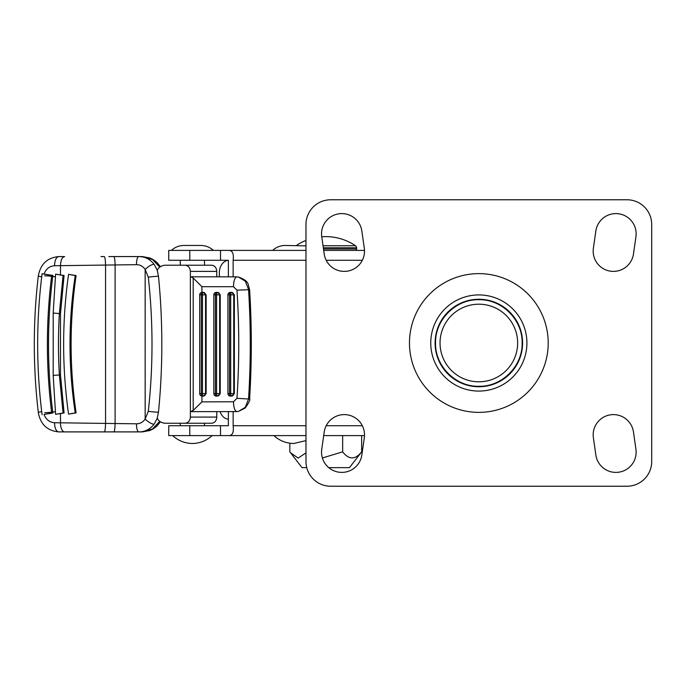 <?xml version="1.0" encoding="UTF-8"?>
<svg xmlns="http://www.w3.org/2000/svg" width="686" height="686" viewBox="0 0 686 686"><rect width="100%" height="100%" fill="white"/><g stroke="black" fill="none" stroke-linecap="round" stroke-linejoin="round"><path stroke-width="1.03" d="M341.791 213.603A20.246 20.246 0 0 1 361.839 230.985L364.309 248.272A20.246 20.246 0 0 1 347.125 271.184A20.246 20.246 0 0 1 324.212 254L321.743 236.713A20.246 20.246 0 0 1 341.791 213.603M613.421 271.39A20.246 20.246 0 0 0 633.47 254L635.939 236.713A20.246 20.246 0 0 0 618.755 213.809A20.246 20.246 0 0 0 595.851 230.985L593.381 248.272A20.246 20.246 0 0 0 613.421 271.39M615.891 472.397A20.246 20.246 0 0 0 635.939 449.287L633.47 432A20.246 20.246 0 0 0 610.557 414.816A20.246 20.246 0 0 0 593.381 437.728L595.851 455.015A20.246 20.246 0 0 0 615.891 472.397M341.791 472.397A20.246 20.246 0 0 0 361.839 455.015L364.309 437.728A20.246 20.246 0 0 0 347.125 414.816A20.246 20.246 0 0 0 324.212 432L321.743 449.287A20.246 20.246 0 0 0 341.791 472.397M627.004 199.772L330.678 199.772A24.696 24.696 0 0 0 305.982 224.468L305.982 461.532A24.696 24.696 0 0 0 330.678 486.228L627.004 486.228A24.696 24.696 0 0 0 651.7 461.532L651.7 224.468A24.696 24.696 0 0 0 627.004 199.772M440.043 343A38.802 38.802 0 0 1 478.845 304.198A38.802 38.802 0 0 1 517.638 343A38.802 38.802 0 0 1 478.845 381.802A38.802 38.802 0 0 1 440.043 343M189.782 260.277L168.739 260.277L168.739 250.399L189.782 250.399L189.782 260.277L228.378 260.277A12.365 9.776 -90 0 0 219.357 272.616L219.357 276.818M233.137 276.852L233.137 260.277C233.995 253.528 232.408 250.236 228.378 250.399L189.782 250.399M228.378 250.399L305.982 250.399M323.698 250.399L364.498 250.399M305.982 435.601L228.378 435.601C232.4 435.781 233.986 432.489 233.137 425.723L233.137 411.617M364.498 435.601L323.698 435.601M189.782 435.601L168.739 435.601L168.739 425.723L189.782 425.723L189.782 435.601L228.378 435.601M228.378 411.634L228.378 425.723L189.782 425.723M228.378 276.835L228.378 260.277M305.982 245.88L284.99 245.459C280.265 245.571 276.149 247.217 272.651 250.399M213.38 250.399C209.882 247.217 205.766 245.571 201.032 245.459L183.745 245.459C179.02 245.571 174.904 247.217 171.397 250.399M220.103 411.651A12.365 9.776 -90 0 0 228.378 419.232M220.249 294.843L217.453 292.373A2.47 2.195 90 0 1 219.649 294.843L215.421 294.843A2.47 0.858 90 0 1 216.287 292.373L217.453 292.373A2.47 0.858 90 0 0 216.587 294.843L216.587 393.627L213.818 393.627L213.818 294.843L215.421 294.843L215.421 393.627A2.47 0.858 90 0 0 216.287 396.096L217.453 396.096A2.47 2.195 -90 0 0 219.649 393.627L220.249 393.627L220.249 294.843L219.649 294.843L219.649 393.627L216.587 393.627A2.47 0.858 90 0 0 217.453 396.096L220.249 393.627M202.644 292.373L203.348 292.373A2.47 0.858 90 0 0 202.481 294.843L202.481 393.627L199.712 393.627L199.712 294.843L201.315 294.843L201.315 393.627A2.47 0.858 90 0 0 202.181 396.096L203.348 396.096A2.47 2.195 -90 0 0 205.543 393.627L206.143 393.627L206.143 294.843L205.543 294.843L205.543 393.627L202.481 393.627A2.47 0.858 90 0 0 203.348 396.096L206.143 393.627M234.355 294.843L231.559 292.373A2.47 2.195 90 0 1 233.755 294.843L229.527 294.843A2.47 0.858 90 0 1 230.393 292.373L231.559 292.373A2.47 0.858 90 0 0 230.693 294.843L230.693 393.627L227.924 393.627L227.924 294.843L229.527 294.843L229.527 393.627A2.47 0.858 90 0 0 230.393 396.096L231.559 396.096A2.47 2.195 -90 0 0 233.755 393.627L234.355 393.627L234.355 294.843L233.755 294.843L233.755 393.627L230.693 393.627A2.47 0.858 90 0 0 231.559 396.096L234.355 393.627M199.712 294.843A2.47 2.47 0 0 1 202.181 292.373A2.47 0.858 90 0 0 201.315 294.843L205.543 294.843A2.47 2.195 90 0 0 203.348 292.373L206.143 294.843M201.924 396.079L201.924 401.876L233.48 401.773L236.962 398.326C239.345 362.268 239.345 326.202 236.962 290.144L249.61 289.698C251.856 326.056 251.856 362.414 249.61 398.772L248.546 399.003C250.853 362.5 250.853 325.987 248.546 289.466L245.314 281.174L238.471 277.058L236.576 276.87C234.681 277.916 233.643 281.191 233.48 286.697L201.924 286.697L201.924 292.39M216.767 276.818L216.767 271.39L190.374 271.39L190.374 276.818L191.017 276.818L190.374 276.818L190.374 411.651L193.195 410.442L193.195 278.027L191.017 276.818L219.786 276.818L191.017 276.818M190.374 271.39C190.039 267.66 188.256 265.611 185.04 265.216L211.734 265.216C214.769 265.611 216.442 267.66 216.767 271.39M191.514 411.651L190.374 411.651L190.374 417.079L216.767 417.079L216.767 411.651M233.48 401.773C233.643 407.278 234.681 410.554 236.576 411.6L191.017 411.651M44.05 414.43L52.848 413.023C47.085 367.164 47.085 321.305 52.848 275.446L42.112 273.714L51.707 275.446A489.092 434.444 -90 0 0 51.707 413.023L44.05 414.43C46.022 419.6 49.529 422.37 54.571 422.739A9.158 4.322 90.9 0 0 58.782 431.897L142.208 431.897L152.455 428.999L159.752 421.333M109.691 431.897L123.9 431.897M157.463 417.945L154.076 424.248C149.874 429.41 144.78 431.957 138.795 431.897A8.095 2.41 -89.1 0 1 136.497 423.802C140.055 423.794 142.945 422.207 145.158 419.069C148.536 422.242 151.512 423.974 154.076 424.248M73.899 431.897L64.192 431.897M113.859 431.897C114.562 431.4 114.974 428.613 115.102 423.536L136.497 423.802M64.656 431.897A9.081 4.27 -89.2 0 1 60.488 422.816L115.102 423.536L115.102 264.942L136.497 264.676C140.055 264.693 142.945 266.271 145.158 269.418L145.158 419.069L148.305 411.308A7.76 0.549 6.1 0 0 158.483 412.192L157.24 417.928C158.217 420.844 160.747 422.619 164.811 423.253L185.04 423.253C188.256 422.859 190.039 420.801 190.374 417.079M42.112 414.756L41.614 410.871C36.324 366.247 36.349 321.64 41.683 277.024L42.112 273.714M68.566 274.357L76.103 275.566C69.44 321.348 69.44 367.121 76.103 412.903L68.566 414.112C61.997 367.525 61.997 320.945 68.566 274.357L75.246 275.566C68.266 321.348 68.266 367.121 75.246 412.903L68.566 414.112M53.191 313.039L59.356 313.571A476.753 423.476 -90 0 0 59.356 374.899L63.069 412.963L64.081 412.963L55.609 414.344L53.191 375.431L53.191 313.039L55.609 274.126L60.488 274.923L60.488 265.662L115.102 264.942C114.974 259.857 114.562 257.07 113.859 256.573L138.795 256.573C144.9 256.581 150.002 259.137 154.093 264.239C151.52 264.513 148.545 266.237 145.158 269.418L148.305 277.161A7.769 0.549 -6.1 0 1 158.483 276.278C162.934 321.58 162.934 366.881 158.483 412.192M60.488 274.923L64.081 275.506L63.069 275.506L59.356 313.571L60.488 313.571L64.081 275.506M64.081 412.963L60.488 374.899L60.488 313.571L60.488 374.899L53.191 375.431M100.988 256.573L104.298 256.573C105.001 257.113 105.421 259.943 105.558 265.07L105.558 423.416C105.421 428.527 104.992 431.357 104.298 431.897M216.767 417.079C216.442 420.801 214.769 422.859 211.734 423.253L185.04 423.253M76.103 412.903L75.246 412.903M75.246 275.566L76.103 275.566M185.04 265.216L164.811 265.216C160.747 265.851 158.217 267.626 157.24 270.541L158.483 276.278M159.752 267.137L152.566 259.54L142.208 256.573L138.795 256.573A8.103 2.41 89.1 0 0 136.497 264.676M64.664 256.573L58.79 256.573C56.166 257.113 54.76 260.174 54.571 265.739L60.488 265.662C60.685 260.14 62.074 257.113 64.664 256.573M108.842 256.573L119.964 256.573M154.093 264.239L157.463 270.524M63.069 412.963L55.609 414.344M55.609 274.126L63.069 275.506M52.848 275.446L51.707 275.446M52.848 413.023L51.707 413.023M236.576 276.87L219.786 276.818M236.576 411.6L238.471 411.411L245.314 407.295L248.546 399.003L236.962 398.326M201.924 401.876L193.195 410.442M193.195 278.027L201.924 286.697M305.321 245.742L305.982 245.742L305.321 245.742M321.751 236.764A53.174 53.174 0 0 1 355.52 245.742L323.037 245.742L355.52 245.742A2.47 2.47 0 0 1 356.609 247.783L356.609 248.967A2.47 2.47 0 0 1 356.145 250.399M305.982 240.426A53.174 53.174 0 0 0 296.378 245.459M328.765 467.655L349.448 467.655L361.651 451.851L361.651 435.601M302.046 467.655L306.753 467.655M302.029 467.655L289.835 451.851L289.835 443.225M290.47 452.709L298.178 458.077L305.982 452.863M322.394 457.965L342.657 451.851L342.657 435.601M342.657 451.851C348.925 459.903 355.262 459.903 361.651 451.851M478.845 273.628A69.372 69.372 0 0 1 548.208 343A69.372 69.372 0 0 1 478.845 412.372A69.372 69.372 0 0 1 409.473 343A69.372 69.372 0 0 1 478.845 273.628M478.845 391.08A48.08 48.08 0 0 0 526.917 343A48.08 48.08 0 0 0 478.845 294.92A48.08 48.08 0 0 0 430.765 343A48.08 48.08 0 0 0 478.845 391.08M478.845 386.741A43.741 43.741 0 0 1 435.104 343A43.741 43.741 0 0 1 478.845 299.259A43.741 43.741 0 0 1 522.586 343A43.741 43.741 0 0 1 478.845 386.741M362.328 260.277L326.193 260.277M326.193 425.723L362.328 425.723M305.982 260.277L233.137 260.277M233.137 425.723L305.982 425.723M220.506 250.399L220.506 260.277M220.506 435.601L220.506 425.723M233.48 286.697L236.962 290.144M55.377 276.758A9.878 0.617 6.9 0 0 44.633 275.772M44.633 412.689A9.878 0.617 173.1 0 0 55.377 411.711M58.79 256.573C47.291 257.653 40.457 264.119 38.313 275.969C32.979 321.477 32.979 366.993 38.305 412.5A9.51 0.66 -5.7 0 1 41.7 411.651M54.571 422.739L60.488 422.816L60.488 413.547M38.313 275.969A9.518 0.66 5.7 0 0 41.709 276.818M148.305 411.308C153.235 366.598 153.227 321.88 148.305 277.161M44.058 274.048C46.031 268.878 49.538 266.108 54.571 265.739M356.609 247.783L323.329 247.783M323.492 248.967L356.609 248.967M435.55 343C434.95 319.89 455.701 299.113 478.845 299.713C501.981 299.113 522.732 319.89 522.132 343C522.732 366.11 501.981 386.887 478.845 386.287C455.701 386.887 434.95 366.11 435.55 343M305.982 440.635L293.634 443.508C286.071 443.328 279.485 440.686 273.885 435.601M212.146 435.601C206.546 440.686 199.96 443.328 192.389 443.508C184.826 443.328 178.24 440.686 172.632 435.601M180.289 260.277L180.289 265.216M180.289 423.253L180.289 425.723M204.488 260.277L204.488 265.216M204.488 423.253L204.488 425.723M142.328 431.897L149.771 430.534L153.475 428.716L156.76 426.22L160.395 421.83M38.305 412.5C40.457 424.351 47.283 430.817 58.782 431.897M142.276 256.573L149.917 257.987L153.595 259.831L156.862 262.352L160.395 266.64M249.61 398.772C250.407 399.664 248.932 402.759 245.159 408.067L238.471 411.411M238.471 277.058C249.824 281.114 247.766 284.561 249.61 289.698M227.924 393.627A2.47 2.47 0 0 0 230.393 396.096M230.393 292.373A2.47 2.47 0 0 0 227.924 294.843M199.712 393.627A2.47 2.47 0 0 0 202.181 396.096M213.818 393.627A2.47 2.47 0 0 0 216.287 396.096M216.287 292.373A2.47 2.47 0 0 0 213.818 294.843"/></g></svg>
